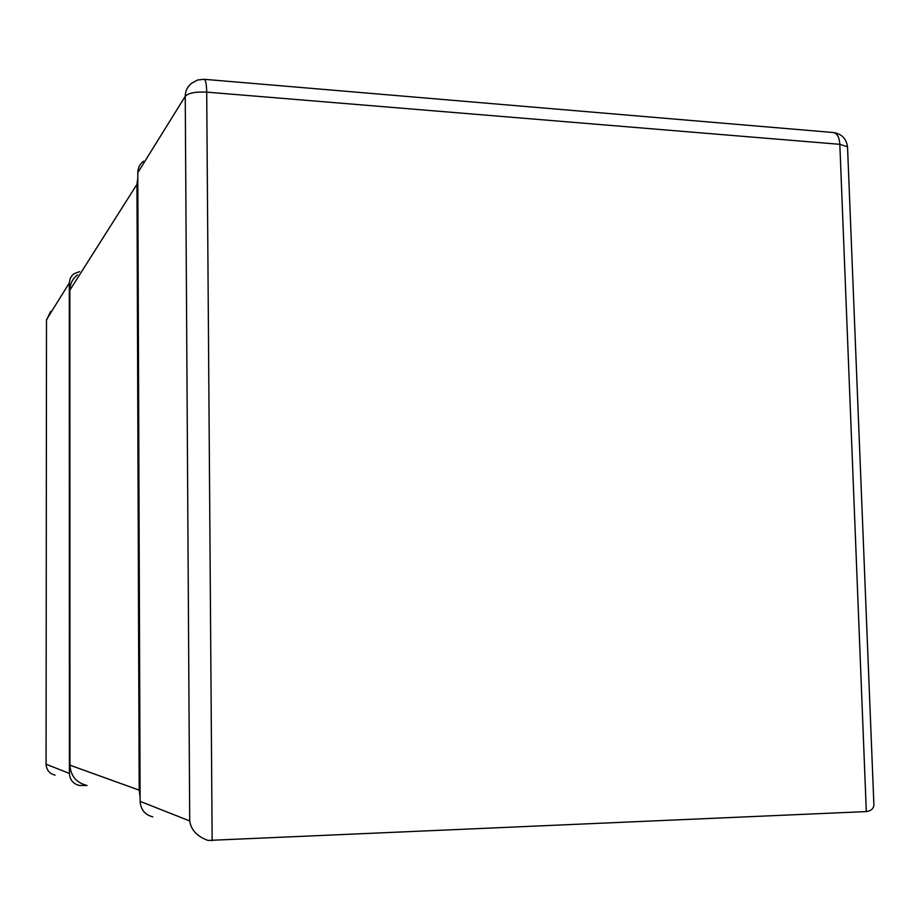 <?xml version="1.0" encoding="UTF-8"?>
<svg xmlns="http://www.w3.org/2000/svg" width="920" height="920" viewBox="0 0 920 920"><rect width="100%" height="100%" fill="white"/><g stroke="black" fill="none" stroke-linecap="round" stroke-linejoin="round"><path stroke-width="1.38" d="M189.715 820.95L185.242 96.312C188.45 92.977 195.603 91.586 206.701 92.126C206.54 84.157 205.677 79.879 204.09 79.293L197.524 80.028L191.716 83.214C187.496 86.434 185.334 90.804 185.242 96.312L137.793 172.707L140.127 801.366L189.715 820.95C191.049 830.012 197.156 836.51 208.035 840.431L866.318 811.578C871.113 810.888 873.632 808.622 873.896 804.816L873.724 800.434M137.793 172.707C137.885 167.9 139.782 164.07 143.485 161.207M152.789 816.845C144.946 814.809 140.725 809.646 140.127 801.366M873.896 804.816L847.527 146.809C846.308 138.563 841.581 133.802 833.347 132.526C837.165 133.25 839.327 137.184 839.833 144.325L847.527 146.809L847.573 148.074M79.545 271.618L73.841 273.861L72.174 275.379L70.173 278.541L69.299 282.98L69.402 773.432C69.851 779.849 73.151 783.863 79.304 785.473L87.02 785.507M46.494 320.206L50.634 311.385M55.05 775.123C49.461 773.662 46.471 770.029 46.08 764.221L46.08 764.094M137.804 177.79L136.953 184.333L69.839 290.18C69.989 283.82 72.542 278.714 77.498 274.873M69.839 290.18L69.954 765.187L139.184 790.142L140.116 797.122M86.526 785.3C76.222 782.644 70.702 775.939 69.954 765.187M136.953 184.333L139.184 790.142M212.152 840.742L206.701 92.126L839.833 144.325L866.318 811.578M69.299 282.98L46.494 319.7L46.08 764.221L69.402 773.432M833.347 132.526L204.09 79.293"/></g></svg>
